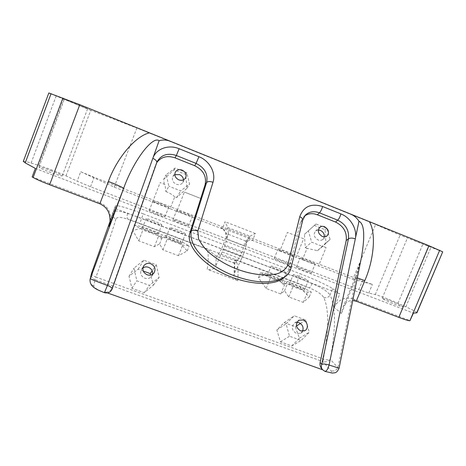 <?xml version="1.0" encoding="UTF-8"?>
<svg xmlns="http://www.w3.org/2000/svg" width="466" height="466" viewBox="0 0 466 466"><rect width="100%" height="100%" fill="white"/><g stroke="black" fill="none" stroke-linecap="round" stroke-linejoin="round"><path stroke-width="0.35" stroke-dasharray="2.33 1.75" d="M160.368 203.508L152.871 201.149C153.285 201.679 156.058 202.955 161.189 204.982L168.651 207.335C168.22 206.793 165.459 205.518 160.368 203.508M157.456 214.564C152.324 212.548 149.569 211.244 149.178 210.644C149.743 210.463 152.254 211.215 156.71 212.892C161.801 214.89 164.545 216.195 164.952 216.801C164.422 216.987 161.923 216.241 157.456 214.564M283.753 251.157L277.899 249.304C278.47 249.933 281.569 251.366 287.184 253.591L293.009 255.432C292.409 254.791 289.322 253.364 283.753 251.157M283.445 262.807C277.835 260.581 274.754 259.119 274.212 258.414L280.095 260.179C285.664 262.381 288.734 263.838 289.299 264.554L283.445 262.807M142.905 267.909L141.483 269.331C139.684 273.134 140.784 276.093 144.792 278.202C147.582 279.047 149.848 278.429 151.607 276.355L152.545 274.276M296.894 322.326L294.675 322.955C291.034 326.753 291.629 330.266 296.452 333.493L300.587 333.272L302.556 331.262M318.319 229.983L315.663 230.915C313.123 234.34 313.944 237.369 318.132 240.007C319.874 240.642 321.412 240.479 322.74 239.518L324.289 236.845M174.808 174.698L172.874 176.486C171.57 179.771 172.705 182.363 176.282 184.262C179.107 185.177 181.291 184.588 182.841 182.491L183.511 179.818M76.762 104.547L64.349 99.299L87.625 108.724L76.762 104.547M51.773 170.94C44.276 168.133 40 166.84 38.946 167.067C39.377 167.783 42.895 169.432 49.507 172.018C57.056 174.837 61.302 176.119 62.263 175.863C61.815 175.14 58.32 173.498 51.773 170.94M413.761 240.573L428.47 246.223L413.761 240.573M388.743 300.238L382.202 298.24C381.532 298.531 389.692 302.393 396.42 304.95L402.904 306.925C401.797 305.789 397.073 303.558 388.743 300.238M309.587 262.236C303.884 259.97 300.727 258.514 300.116 257.861L305.713 259.632C311.37 261.88 314.515 263.337 315.156 264.001L309.587 262.236M302.055 268.591L296.428 266.907C297.011 267.63 300.151 269.121 305.853 271.381L311.445 273.059C310.839 272.325 307.711 270.833 302.055 268.591M185.183 214.238C179.963 212.176 177.132 210.871 176.69 210.323L183.849 212.578C189.027 214.622 191.846 215.921 192.307 216.48L185.183 214.238M180.196 221.892C175.927 220.284 173.533 219.568 173.002 219.742C173.416 220.36 176.23 221.7 181.449 223.75C185.718 225.352 188.107 226.068 188.608 225.882C188.177 225.259 185.369 223.925 180.196 221.892M298.951 276.192L293.3 274.579C293.854 275.359 296.982 276.886 302.679 279.14L308.3 280.748C307.717 279.95 304.601 278.429 298.951 276.192M298.956 288.25C293.26 286.002 290.155 284.446 289.631 283.59C290.05 283.357 291.943 283.87 295.31 285.116C300.954 287.353 304.053 288.903 304.607 289.77C304.205 290.003 302.323 289.497 298.956 288.25M177.092 229.79C172.828 228.2 170.416 227.513 169.869 227.74C170.259 228.41 173.061 229.773 178.274 231.823C182.55 233.408 184.944 234.089 185.468 233.862C185.06 233.175 182.264 231.818 177.092 229.79M174.552 241.301C169.344 239.256 166.554 237.864 166.193 237.124C166.764 236.845 169.181 237.491 173.451 239.064C178.624 241.085 181.396 242.477 181.781 243.229C181.239 243.514 178.828 242.868 174.552 241.301M153.611 220.849C149.155 219.189 146.633 218.472 146.05 218.7C146.411 219.352 149.161 220.686 154.287 222.696C158.755 224.356 161.265 225.066 161.813 224.833C161.434 224.169 158.696 222.841 153.611 220.849M150.565 232.243C145.439 230.239 142.713 228.882 142.369 228.159C142.975 227.874 145.508 228.55 149.97 230.192C155.056 232.179 157.77 233.536 158.131 234.264C157.555 234.555 155.032 233.885 150.565 232.243M276.996 267.834C273.478 266.511 271.509 265.952 271.084 266.144C271.602 266.907 274.666 268.399 280.276 270.618C283.788 271.934 285.751 272.494 286.153 272.295C285.611 271.521 282.559 270.03 276.996 267.834M276.554 279.798C270.944 277.585 267.898 276.058 267.408 275.225C267.851 274.981 269.831 275.517 273.35 276.821C278.907 279.012 281.947 280.532 282.46 281.382C282.035 281.627 280.066 281.097 276.554 279.798M109.545 223.115L115.172 208.5L221.566 248.949L224.763 240.916L225.695 236.891L226.627 237.8C227.192 234.893 226.394 232.301 224.228 230.035L220.867 227.519L223.121 229.016L225.684 233.268L225.695 236.891M339.073 368.216L337.937 367.598L330.231 359.333C335.928 328.448 335.864 306.995 330.045 294.978L332.631 288.71C328.658 285.763 313.467 278.796 300.226 273.769L298.479 278.045L141.507 218.356L127.626 213.469C119.133 210.591 114.234 210.277 112.929 212.519L110.401 219.876C111.036 211.919 107.634 206.228 100.184 202.803L99.835 203.805M32.148 176.934L100.184 202.803M35.34 168.418L413.429 313.117M303.628 238.767L287.382 232.406L303.628 238.767L296.091 257.29L302.422 259.731L307.065 248.349L317.41 250.696L322.344 246.199L326.066 247.557L318.528 265.94L352.925 279.216L375.619 224.443L400.078 235.161L442.688 251.867M317.41 250.696L322.589 246.456L311.655 242.174L308.358 230.88L315.942 223.989L326.736 228.276L330.079 239.442L322.589 246.456M307.065 248.349L305.277 247.65L304.403 234.439L314.329 225.445L325.07 229.703L325.891 242.885L330.079 239.442M325.891 242.885L322.344 246.199M165.04 184.577L160.158 182.567L165.04 184.577L165.879 191.608L168.913 186.266L166.135 174.773L175.105 168.045L186.761 172.67L189.604 184.035L180.732 190.897L168.913 186.266M164.224 184.157L163.752 179.16L166.135 174.773M226.627 237.8L228.352 233.466L224.763 246.234L215.665 266.202L216.387 256.382L218.274 254.337L236.833 261.362L240.27 256.061L243.468 248.069L244.312 244.044L245.786 241.004C247.568 239.244 249.217 238.592 250.731 239.041L252.537 240.485L279.845 251.023L287.382 232.406M201.638 198.813L184.385 192.056L201.638 198.813L194.101 217.942L222.259 228.806L225.066 221.74L227.699 227.53L250.073 236.18L247.592 239.221L245.902 246.561L227 239.314M163.752 179.16L174.109 169.828L185.713 174.43L186.953 188.281L176.661 197.561L174.738 196.815L170.102 208.686L176.853 211.29L184.385 192.056M416.936 312.738C416.522 311.946 412.829 309.977 405.851 306.826L397.981 303.302C388.062 298.939 380.489 296.032 375.27 294.582L368.798 293.021L358.779 289.619L90.521 186.755L77.152 181.152L80.729 171.727L114.193 187.122L152.627 201.947L160.158 182.567M114.193 187.122L136.876 128.028L375.619 224.443M326.066 247.557L322.344 246.1M127.626 213.469C126.7 216.294 126.909 218.251 128.237 219.335L139.87 223.389L143.248 213.865C128.995 208.401 115.795 204.557 115.469 205.925L112.743 213.073C112.213 215.787 113.267 217.768 115.9 219.014C116.925 216.772 121.038 216.876 128.237 219.335L206.578 248.995C208.5 251.512 208.721 258.286 207.242 269.331C210.999 270.338 213.807 269.296 215.665 266.202M323.759 297.477C326.468 298.205 328.565 297.372 330.045 294.978C327.447 291.285 321.464 287.493 312.092 283.596C310.968 286.182 309.995 287.604 309.191 287.848C316.903 291.023 321.756 294.232 323.759 297.477C329.072 309.069 328.938 329.573 323.346 358.989L322.822 361.558C325.647 362.303 328.058 361.639 330.056 359.56C328.379 360.09 326.142 359.898 323.346 358.989L95.944 277.084C106.691 247.533 113.343 228.177 115.9 219.014M222.352 252.019L241.312 259.213L234.485 273.262L233.961 275.237C233.926 277.777 235.19 279.6 237.753 280.713L207.242 269.331M278.703 280.072L283.474 284.47L286.409 282.984L300.424 288.273L309.325 296.877L303.29 302.37L288.792 296.953L284.51 290.743L280.817 293.97L266.133 288.477L258.455 277.742L264.513 274.713L278.703 280.072L279.344 278.487L284.749 281.324L287.05 281.4L301.071 286.701L311.311 292.031L307.496 292.106L292.998 286.637L287.388 283.678L285.023 283.625L270.344 278.091L260.447 272.82L265.16 273.123L279.344 278.487M143.231 271.026L138.157 269.167L129.035 276.245L131.913 288.279L144.221 292.724L153.454 285.122L150.669 275.039M291.803 345.947L299.393 338.182L295.322 326.742L284.149 322.653L276.851 329.986L280.445 341.852L291.803 345.947L301.147 340.454L289.485 336.219L286.095 323.806L294.302 315.785L305.807 320.031L309.249 332.287L301.147 340.454M179.905 242.769L187.192 250.941L178.49 255.706L162.96 249.898L159.622 243.881L154.421 246.7L138.687 240.817L132.769 230.472L141.53 228.276L156.692 234.002L160.566 238.149L164.929 237.112L179.905 242.769L180.552 241.132L189.184 245.902L182.695 245.023L167.166 239.163L162.494 236.536L158.626 235.942L142.893 230.006L134.756 225.346L142.171 226.622L157.339 232.359L161.842 234.881L165.576 235.47L180.552 241.132M156.285 264.81L159.162 277.322L149.481 285.384L136.812 280.782L134.01 268.113L143.802 260.203L156.285 264.81L152.178 270.787M153.454 285.122L159.162 277.322M144.221 292.724L149.481 285.384M131.913 288.279L136.812 280.782M129.035 276.245L134.01 268.113M138.157 269.167L143.802 260.203M295.322 326.742L296.475 326.008M300.448 323.462L305.807 320.031M299.393 338.182L309.249 332.287M280.445 341.852L289.485 336.219M276.851 329.986L286.095 323.806M284.149 322.653L294.302 315.785M325.07 229.703L326.736 228.276M305.277 247.65L311.655 242.174M304.403 234.439L308.358 230.88M314.329 225.445L315.942 223.989M186.953 188.281L189.604 184.035M176.661 197.561L180.732 190.897M165.879 191.608C169.525 192.918 172.478 194.654 174.738 196.815M174.109 169.828L175.105 168.045M185.713 174.43L186.761 172.67M356.245 301.217L352.966 298.904L410.237 320.678M80.729 171.727L94.126 177.296L362.391 280.928L372.381 284.423L352.925 279.216M23.312 161.382C23.69 161.003 26.288 161.556 31.105 163.036L38.713 165.401C48.563 168.576 57.65 172.065 65.968 175.863L77.152 181.152M65.968 175.863L90.754 110.314L136.876 128.028M90.754 110.314L48.819 92.955M218.274 254.337L221.566 248.949L339.813 293.906L334.18 307.525L341.45 313.397L342.935 307.356C345.178 302.737 348.446 300.448 352.739 300.483M352.966 298.904C344.665 296.702 338.403 299.574 334.18 307.525M279.845 251.023L296.091 257.29M302.422 259.731L318.528 265.94M152.627 201.947L170.102 208.686M176.853 211.29L194.101 217.942M332.631 288.71L339.813 293.906M143.248 213.865L300.226 273.769M115.451 205.989L115.172 208.5M237.753 280.713C238.604 269.534 237.753 262.574 235.202 259.836L233.996 261.933L234.812 263.337L234.485 273.262M216.387 256.382L216.113 256.242C213.801 254.081 210.626 251.669 206.578 248.995M156.809 162.541L155.551 165.092L112.16 287.825C110.524 291.32 107.972 292.665 104.495 291.873L104.413 292.555C97.714 289.969 94.167 287.767 93.759 285.949L94.994 279.676L322.822 361.558L331.052 370.808C332.485 372.893 330.342 373.004 324.633 371.152L321.645 368.67M104.495 291.873L107.477 292.939M324.983 371.39L322.565 369.742L323.8 370.185M304.7 215.904L303.873 216.574L300.389 222.439L288.53 270.647L284.802 276.967M110.151 221.152L115.469 205.925M357.294 277.922L355.296 277.544L356.041 278.202L361.039 259.346M264.513 274.713L265.16 273.123M258.455 277.742L260.447 272.82M283.474 284.47L284.749 281.324M286.409 282.984L287.05 281.4M300.424 288.273L301.071 286.701M309.325 296.877L311.311 292.031M303.29 302.37L307.496 292.106M288.792 296.953L292.998 286.637M284.51 290.743L287.388 283.678M280.817 293.97L285.023 283.625M266.133 288.477L270.344 278.091M164.929 237.112L165.576 235.47M160.566 238.149L161.842 234.881M187.192 250.941L189.184 245.902M178.49 255.706L182.695 245.023M162.96 249.898L167.166 239.163M159.622 243.881L162.494 236.536M154.421 246.7L158.626 235.942M138.687 240.817L142.893 230.006M132.769 230.472L134.756 225.346M141.53 228.276L142.171 226.622M156.692 234.002L157.339 232.359M342.935 307.356L355.296 277.544L361.045 259.329M341.45 313.397L356.041 278.202L337.937 367.598C336.4 370.487 334.105 371.559 331.052 370.808M93.759 285.949C90.858 284.65 89.629 282.466 90.072 279.39M91.458 273.501C91.447 274.701 92.944 275.895 95.944 277.084L94.994 279.676C92.251 278.476 91.039 276.542 91.359 273.868M236.833 261.362L234.812 263.337M241.312 259.213L242.623 256.236L223.651 249.019M224.763 246.234L243.735 253.469L242.623 256.236M243.735 253.469L245.902 246.561M228.352 233.466L227.699 227.53M250.073 236.18L255.345 233.489L252.537 240.485C249.654 239.559 247.417 240.602 245.832 243.607L245.407 245.005L244.312 244.044M255.345 233.489L225.066 221.74M235.202 259.836L309.191 287.848L297.786 283.194L139.87 223.389M90.521 186.755L94.126 177.296M358.779 289.619L362.391 280.928M368.798 293.021L372.381 284.423M375.27 294.582L400.078 235.161M397.981 303.302L422.779 244.318M405.851 306.826L430.869 247.469M31.105 163.036L56.083 96.194M38.713 165.401L63.475 99.305M220.867 227.519L250.731 239.041M234.561 263.208L216.113 256.242M155.551 165.092L156.722 162.75L112.061 289.147L112.16 287.825M288.53 270.647L290.522 268.987C289.631 272.208 287.86 274.771 285.209 276.67M300.389 222.439L302.399 220.54L290.889 268.468M305.323 215.181L302.772 219.952M312.092 283.596L298.479 278.045C297.483 280.683 297.256 282.402 297.786 283.194M104.419 292.683L104.413 292.555C107.908 293.434 110.459 292.298 112.061 289.147M247.131 240.701L245.407 245.005M245.786 241.004L225.684 233.268M149.178 210.644L152.871 201.149M274.212 258.414L277.899 249.304M141.483 269.331L143.61 266.022M294.675 322.955L298.368 320.544M315.663 230.915L319.589 227.46M172.874 176.486L175.408 171.995M38.946 167.067L64.349 99.299M382.202 298.24L407.453 237.905M296.428 266.907L300.116 257.861M173.002 219.742L176.69 210.323M289.631 283.59L293.3 274.579M166.193 237.124L169.869 227.74M142.369 228.159L146.05 218.7M267.408 275.225L271.084 266.144M282.46 281.382L283.94 277.736M283.957 277.701L286.153 272.295M158.131 234.264L161.813 224.833M181.781 243.229L185.468 233.862M304.607 289.77L308.3 280.748M188.608 225.882L192.307 216.48M311.445 273.059L315.156 264.001M402.904 306.925L428.47 246.223M62.263 175.863L87.625 108.724M156.186 163.613L157.263 161.457M303.873 216.574L305.335 215.175M182.841 182.491L185.491 178.088M322.74 239.518L326.975 235.965M300.587 333.272L304.799 330.697M151.607 276.355L154.007 272.919M289.299 264.554L293.009 255.432M164.952 216.801L168.651 207.335M110.401 219.876L109.993 222.532M234.707 263.319L216.294 256.364M233.996 261.933C234.456 264.921 234.445 269.354 233.961 275.237M224.228 230.035L223.121 229.016M245.832 243.607L247.592 239.221"/><path stroke-width="0.7" d="M150.803 263.75C147.873 262.865 145.526 263.546 143.755 265.795C141.938 269.645 143.056 272.639 147.116 274.777C149.935 275.639 152.236 275.016 154.007 272.919C156.011 269.033 154.945 265.981 150.803 263.75M152.545 274.276C152.941 271.055 151.578 268.731 148.45 267.298C146.441 266.616 144.594 266.82 142.905 267.909M303.133 319.967L298.805 320.258C295.135 324.091 295.741 327.645 300.622 330.918L304.799 330.697C308.917 328.763 307.758 321.441 303.133 319.967M302.556 331.262C303.855 327.487 302.655 324.621 298.962 322.664L296.894 322.326M324.557 226.721C322.746 226.057 321.167 226.237 319.81 227.262C317.253 230.717 318.092 233.775 322.321 236.454C324.086 237.095 325.641 236.932 326.975 235.965C329.625 232.522 328.821 229.435 324.557 226.721M324.289 236.845C324.487 233.909 323.177 231.753 320.363 230.367L318.319 229.983M182.124 170.113C179.2 169.158 176.958 169.787 175.408 171.995C174.086 175.315 175.239 177.936 178.862 179.864C181.717 180.791 183.93 180.202 185.491 178.088C186.913 174.75 185.788 172.088 182.124 170.113M183.511 179.818C183.255 177.424 181.921 175.688 179.521 174.604L174.808 174.698M23.312 161.382L25.24 162.873L35.34 168.418L32.148 176.934L33.133 177.494C36.639 179.451 42.138 181.862 49.641 184.74L99.835 203.805C107.192 207.061 110.582 213.3 109.993 222.532L109.05 226.278L110.151 221.181L91.557 273.222L90.305 278.645C89.682 278.732 99.083 282.466 107.442 285.437C110.623 286.689 112.178 287.889 112.114 289.036L112.061 289.147M150.669 275.039L150.25 273.594L143.231 271.026M150.25 273.594L152.178 270.787M296.475 326.008L300.448 323.462M352.739 300.483L356.245 301.217L398.785 317.375C404.902 319.676 408.606 320.789 409.905 320.725L413.429 313.117L416.715 312.867L442.688 251.867M49.641 184.74L79.791 104.687L428.965 245.722L442.56 251.762M23.3 161.399L48.819 92.955L79.791 104.687M107.477 292.939L322.565 369.742L321.645 368.67C320.194 366.748 319.693 364.68 320.148 362.472L346.203 240.584C347.1 232.26 343.541 226.074 335.52 222.032L317.369 214.774C312.628 213.009 308.405 213.381 304.7 215.904M361.039 259.346L361.564 256.743C365.123 235.604 364.261 223.767 358.977 221.239C356.717 217.727 353.723 215.251 349.995 213.824M171.133 141.582C167.055 139.847 163.048 139.561 159.11 140.726C152.504 135.478 133.247 161.108 123.63 188.404L109.05 226.278M159.11 140.726L152.813 158.353C156.034 148.689 168.599 144.25 179.136 148.73L198.924 156.698C209.484 160.747 216.172 172.793 213.003 182.276L197.823 231.066L198.574 238.924C201.184 243.904 204.568 248.361 208.727 252.287C217.476 259.725 227.064 265.399 237.491 269.307C247.929 273.227 258.374 275.138 268.824 275.027L276.431 273.985C281.458 272.651 285.209 269.802 287.679 265.445L299.731 216.748C303.564 206.438 311.183 203.03 322.589 206.52L340.879 213.888C350.63 217.616 357.48 229.371 355.313 238.837L358.977 221.239M284.802 276.967L283.235 278.289C272.744 286.392 246.398 284.808 223.499 273.624C200.456 262.55 185.975 244.132 189.854 233.029L205.11 184.717C206.764 176.352 203.293 170.014 194.689 165.704L175.065 157.858C167.3 155.26 161.219 156.821 156.809 162.541M320.148 362.472L321.779 364.336C323.468 363.771 325.891 363.998 329.048 365.012L339.073 368.216M361.564 256.743L339.067 368.245C336.603 373.522 335.077 372.643 332.147 373.05L324.983 371.39C326.596 371.204 327.953 369.078 329.048 365.012L355.313 238.837C352.401 237.846 350.117 237.841 348.463 238.813C349.354 230.449 345.766 224.233 337.704 220.162L319.455 212.845C314.224 210.929 309.704 211.529 305.888 214.645L305.323 215.181M99.835 203.805L108.397 181.449C117.613 185.066 122.692 187.384 123.63 188.404L90.072 279.39L91.557 273.222M369.357 221.647C376.225 232.61 374.07 259.475 364.82 280.596L357.294 277.922M364.82 280.596L356.245 301.217M398.785 317.375L428.965 245.722M25.24 162.873L51.056 93.689M409.905 320.725L439.694 250.23M108.397 181.449C116.78 158.143 135.606 135.88 149.522 132.851M33.133 177.494L62.887 98.052M175.065 157.858L176.346 155.498C167.9 152.766 161.568 154.689 157.362 161.265L156.821 162.483M194.689 165.704L196.087 163.409L176.346 155.498L179.136 148.73M205.11 184.717L206.578 182.526C208.232 174.121 204.737 167.748 196.087 163.409L198.924 156.698M189.854 233.029L191.27 231.078L206.578 182.526C207.772 181.309 209.916 181.222 213.003 182.276M283.235 278.289L285.209 276.67C269.261 286.025 247.836 281.365 229.429 273.897C221.42 270.379 213.859 265.859 206.747 260.331C197.852 252.933 189.202 242.262 191.27 231.078C192.441 230.006 194.625 230 197.823 231.066M317.369 214.774L319.455 212.845C320.789 211.401 321.837 209.292 322.589 206.52M335.52 222.032L337.704 220.162C339.097 218.752 340.157 216.661 340.879 213.888M346.203 240.584L348.463 238.813L321.779 364.336C321.033 366.346 321.295 368.146 322.565 369.742L324.983 371.39M157.263 161.457L156.786 162.593C157.013 161.067 155.691 159.652 152.813 158.353L107.442 285.437L104.431 292.683C107.996 293.557 110.559 292.339 112.114 289.036L156.722 162.75M287.679 265.445C289.893 266.36 290.97 267.333 290.912 268.375L290.889 268.468M299.731 216.748C301.863 217.669 302.888 218.705 302.795 219.853L302.772 219.952M104.419 292.683L104.431 292.683C97.534 289.782 89.42 287.213 90.072 279.39M298.368 320.544L298.805 320.258M416.913 312.803L442.694 251.85M305.335 215.175L302.795 219.853L290.912 268.375C290.038 271.725 288.139 274.486 285.209 276.67M361.045 259.329L361.564 256.76M110.151 221.152L91.511 273.35"/></g></svg>
